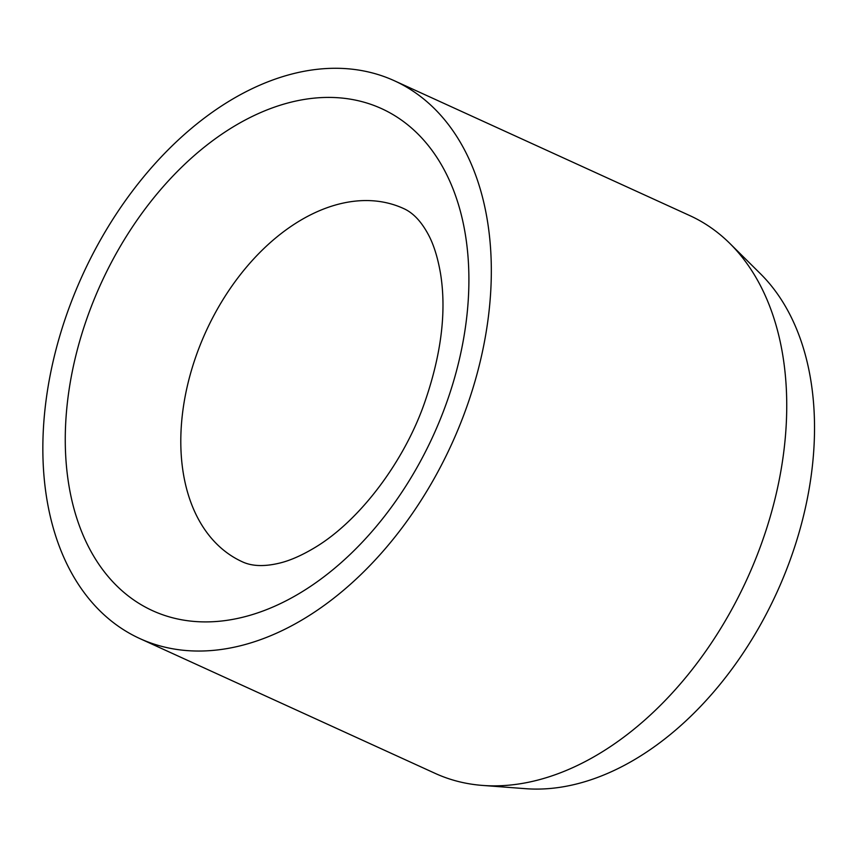 <?xml version="1.0" encoding="UTF-8"?>
<svg xmlns="http://www.w3.org/2000/svg" width="857" height="857" viewBox="0 0 857 857"><rect width="100%" height="100%" fill="white"/><g stroke="black" fill="none" stroke-linecap="round" stroke-linejoin="round"><path stroke-width="1.29" d="M139.787 638.551L435.185 773.389A306.57 202.991 -65.5 0 0 457.531 781.305A306.57 202.991 -65.5 0 0 482.523 785.419A306.57 202.991 -65.5 0 0 747.154 578.786A306.57 202.991 -65.5 0 0 729.885 243.484A306.57 202.991 -65.5 0 0 689.789 215.6L394.381 80.762A306.57 202.991 -65.5 0 0 372.045 72.856A306.57 202.991 -65.5 0 0 75.32 291.766A306.57 202.991 -65.5 0 0 139.787 638.551A306.57 202.991 -65.5 0 0 162.123 646.467A306.57 202.991 -65.5 0 0 458.849 427.557A306.57 202.991 -65.5 0 0 394.381 80.762M482.523 785.419L525.523 788.676A291.241 192.836 -65.5 0 0 776.913 592.369A291.241 192.836 -65.5 0 0 760.523 273.833L729.885 243.484M197.281 352.623A194.164 128.561 -65.5 0 0 242.199 561.731C251.722 566.252 263.967 566.766 278.943 563.253C289.795 560.746 302.018 555.368 315.644 547.12C359.876 520.317 403.829 462.052 424.44 403.154C441.301 354.723 446.668 311.509 440.519 273.501C437.745 257.464 433.685 244.491 428.329 234.572C421.216 221.32 412.924 212.622 403.443 208.465A194.164 128.561 -65.5 0 0 389.292 203.452A194.164 128.561 -65.5 0 0 197.281 352.623M88.689 313.512A275.922 182.691 -65.5 0 0 172.621 617.79A275.922 182.691 -65.5 0 0 445.479 405.811A275.922 182.691 -65.5 0 0 361.547 101.533A275.922 182.691 -65.5 0 0 88.689 313.512"/></g></svg>
